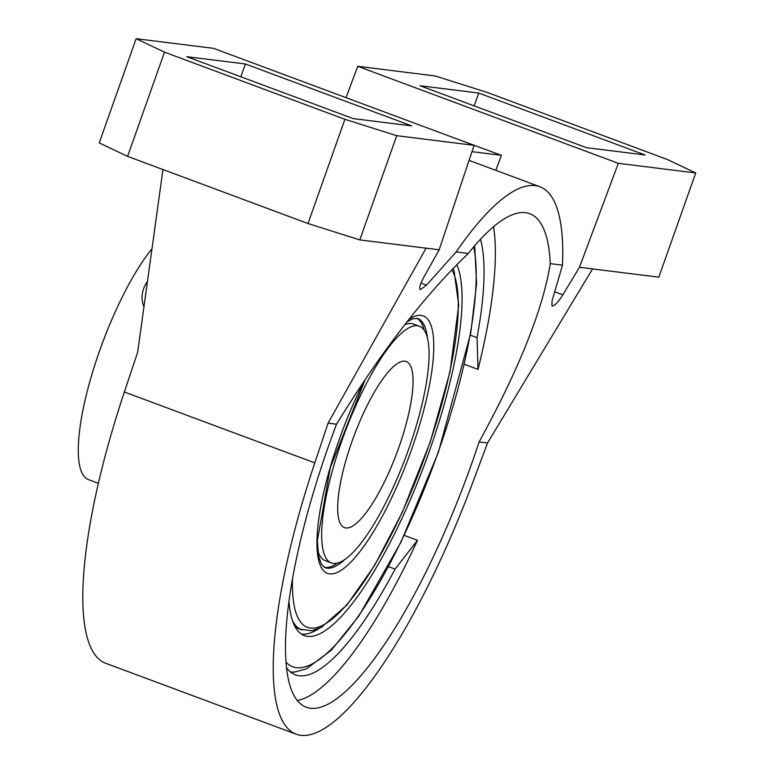 <?xml version="1.0" encoding="UTF-8"?>
<svg xmlns="http://www.w3.org/2000/svg" width="774" height="774" viewBox="0 0 774 774"><rect width="100%" height="100%" fill="white"/><g stroke="black" fill="none" stroke-linecap="round" stroke-linejoin="round"><path stroke-width="1.16" d="M324.18 567.255A132.905 34.559 110.4 0 0 337.532 563.056M424.2 330.217A132.905 34.559 110.4 0 0 416.847 318.308M294.497 625.673A199.353 51.839 110.4 0 0 299.809 629.185L311.874 630.752L321.278 627.433L346.887 605.055L374.664 565.33L402.354 512.204L430.315 441.838L450.013 371.83L458.73 305.082L454.086 271.123L452.983 268.539M456.786 264.669A203.785 52.99 -69.6 0 1 429.309 451.31A203.785 52.99 -69.6 0 1 304.279 635.57A203.785 52.99 -69.6 0 1 288.983 600.808M318.849 628.604A203.785 52.99 -69.6 0 1 301.405 634.1M331.33 562.921A126.259 32.837 -69.6 0 1 344.604 433.14A126.259 32.837 -69.6 0 1 419.411 326.26A126.259 32.837 -69.6 0 1 408.788 448.756A126.259 32.837 -69.6 0 1 331.33 562.921L325.312 560.676A126.259 32.837 -69.6 0 1 317.795 550.836M404.715 324.741A126.259 32.837 -69.6 0 1 413.403 324.025L419.411 326.26M398.823 447.517A88.604 23.036 -69.6 0 1 344.459 527.626A88.604 23.036 -69.6 0 1 353.776 436.555A88.604 23.036 -69.6 0 1 406.282 361.555A88.604 23.036 -69.6 0 1 398.823 447.517M98.356 483.286L88.468 479.609A132.905 34.559 -69.6 0 1 89.281 383.585A132.905 34.559 -69.6 0 1 151.975 248.802M147.457 281.494A33.224 28.715 -7.2 0 0 145.173 285.132A33.224 28.715 -7.2 0 0 142.271 300.467A33.224 28.715 -7.2 0 0 143.945 306.843M357.752 66.312L618.329 163.314L695.72 172.96L667.352 159.492L486.952 92.348L435.133 75.958L357.752 66.312L346.026 97.669M645.09 154.984L478.719 93.054L420.098 85.75L586.469 147.679L645.09 154.984M695.72 172.96L658.809 277.169L592.565 268.917L579.465 267.282L618.329 163.314M495.824 170.348L501.436 155.332L450.603 136.592M478.719 93.054L474.181 105.883M479.096 441.954C519.248 368.666 542.98 309.232 550.285 263.644L562.485 265.172A299.035 77.758 110.4 0 0 539.817 186.727A299.035 77.758 110.4 0 0 535.144 185.596A299.035 77.758 110.4 0 0 456.147 251.918L468.347 253.437C425.226 294.555 381.282 351.473 336.526 424.191A270.232 70.27 110.4 0 0 306.156 707.175A270.232 70.27 110.4 0 0 471.956 462.833A270.232 70.27 110.4 0 0 479.096 441.954L487.523 443.009L592.565 268.917M562.485 265.172L552.046 300.805L551.988 306.049C554.465 306.059 558.083 302.315 562.853 294.817L579.465 267.282M501.436 155.332L471.995 151.665M426.068 248.164L359.813 239.911L396.723 135.692L474.104 145.338L439.168 249.799L426.068 248.164L328.089 423.136L314.795 462.881A299.035 77.758 110.4 0 0 296.113 734.158A299.035 77.758 110.4 0 0 300.786 735.3A299.035 77.758 110.4 0 0 472.74 482.56L487.523 443.009M550.285 263.644A270.232 70.27 110.4 0 0 529.774 213.711A270.232 70.27 110.4 0 0 468.347 253.437M464.342 364.302L478.013 369.392A270.232 70.27 110.4 0 0 493.56 226.705M297.235 700.499A270.232 70.27 110.4 0 0 417.486 540.31L404.231 535.376M328.089 423.136L336.526 424.191M474.104 145.338L213.527 48.346L136.137 38.7L164.504 52.158L344.904 119.312L396.723 135.692M314.795 462.881L124.372 392.002A299.035 77.758 110.4 0 0 105.69 663.279L296.113 734.158M124.372 392.002L137.666 352.257L162.946 169.535M286.438 667.594A243.655 63.362 110.4 0 0 295.387 674.802A243.655 63.362 110.4 0 0 395.079 569.103L417.486 540.31M478.013 369.392L477.036 337.687A243.655 63.362 110.4 0 0 480.509 239.253M456.147 251.918L426.522 285.161L420.959 283.091M439.168 249.799L423.668 277.469C419.992 284.358 418.908 288.421 420.417 289.66L426.522 285.161M186.766 56.676L245.387 63.981L411.758 125.91L353.137 118.596L186.766 56.676M395.079 569.103L388.519 566.655M477.036 337.687L470.369 335.21M359.813 239.911L308.004 223.531L127.594 156.377L99.236 142.919L136.137 38.7M127.594 156.377L164.504 52.158M308.004 223.531L344.904 119.312M245.387 63.981L240.849 76.8M365.289 379.308L330.256 467.767L317.35 540.755L318.714 556.729L321.413 564.236L325.003 567.652A132.905 34.559 110.4 0 0 344.856 559.457M427.393 337.725A132.905 34.559 110.4 0 0 417.728 318.549L412.706 318.801L406.931 321.897M364.419 380.595A137.337 35.71 110.4 0 0 320.465 565.755A137.337 35.71 110.4 0 0 403.922 469.77A137.337 35.71 110.4 0 0 421.133 315.366A137.337 35.71 110.4 0 0 408.866 319.439M292.514 578.507A194.922 50.687 110.4 0 0 389.854 537.495A194.922 50.687 110.4 0 0 451.842 269.729M292.475 620.7A199.353 51.839 110.4 0 0 301.821 629.93M473.717 246.906A237.008 61.63 -69.6 0 1 438.103 452.413A237.008 61.63 -69.6 0 1 285.935 662.089M562.853 294.817L554.987 291.885M474.694 245.755L476.591 283.748L470.737 333.188L438.355 452.384L400.855 542.41L358.865 616.007L331.282 650.218L306.32 668.92L294.372 672.103L290.618 672.074M469.073 160.392L539.817 186.727"/></g></svg>
